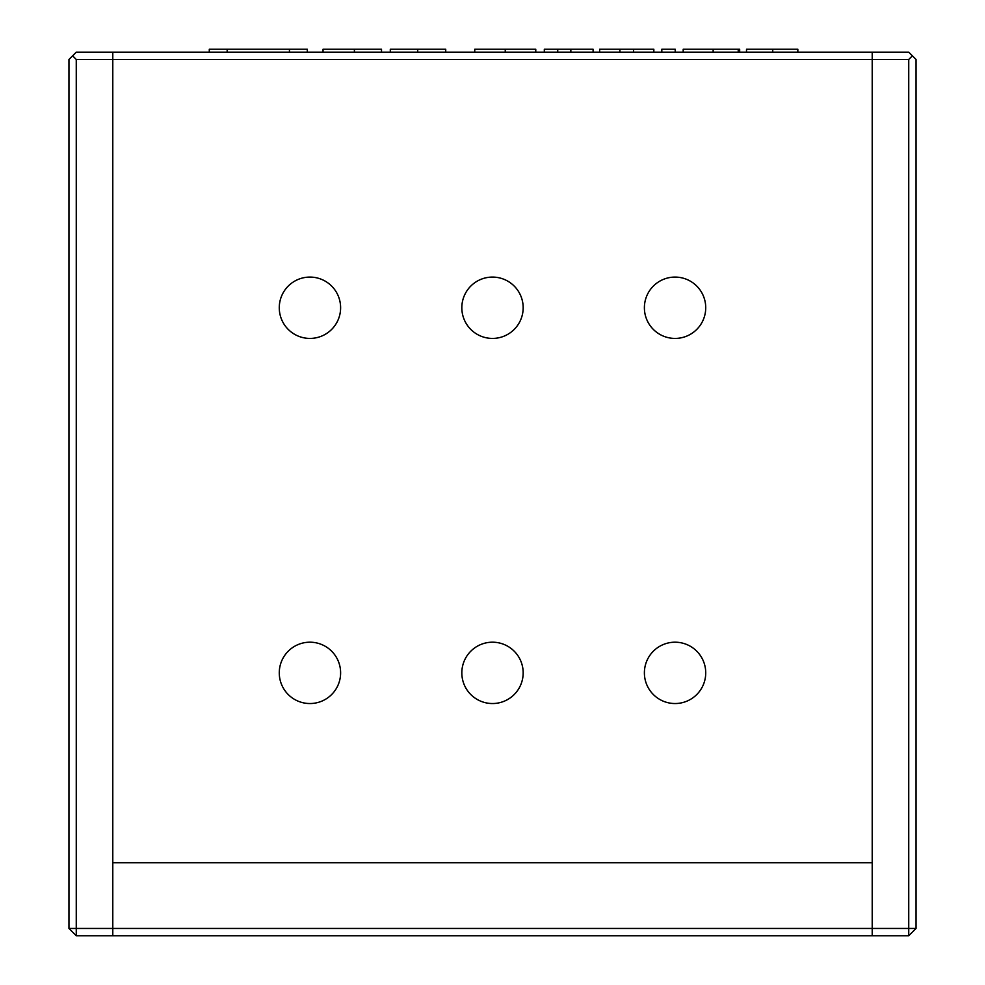 <?xml version="1.0" encoding="UTF-8"?>
<svg xmlns="http://www.w3.org/2000/svg" width="985" height="985" viewBox="0 0 985 985"><rect width="100%" height="100%" fill="white"/><g stroke="black" fill="none" stroke-linecap="round" stroke-linejoin="round"><path stroke-width="1.48" d="M76.264 59.469L112.782 59.469L112.782 928.449L76.264 928.449L76.264 59.469L72.619 55.825L68.962 59.469L68.962 928.449L76.264 935.75L76.264 928.449L68.962 928.449M72.619 55.825L76.264 52.168L112.782 52.168L112.782 935.75L76.264 935.75M908.736 935.75L872.217 935.75L872.217 928.449L872.217 935.75L112.782 935.75L112.782 928.449L872.217 928.449L872.217 52.168L112.782 52.168L112.782 59.469L908.736 59.469L908.736 928.449L872.217 928.449L872.217 52.168L908.736 52.168L916.038 59.469L916.038 928.449L908.736 928.449L908.736 935.75L916.038 928.449M112.782 862.725L872.217 862.725L112.782 862.725M340.613 307.751A30.67 30.67 0 0 0 309.943 277.08A30.67 30.67 0 0 0 279.272 307.751A30.67 30.67 0 0 0 309.943 338.421A30.67 30.67 0 0 0 340.613 307.751M523.17 307.751A30.67 30.67 0 0 0 492.5 277.08A30.67 30.67 0 0 0 461.83 307.751A30.67 30.67 0 0 0 492.5 338.421A30.67 30.67 0 0 0 523.17 307.751M705.728 307.751A30.67 30.67 0 0 0 675.057 277.08A30.67 30.67 0 0 0 644.387 307.751A30.67 30.67 0 0 0 675.057 338.421A30.67 30.67 0 0 0 705.728 307.751M340.613 672.866A30.67 30.67 0 0 0 309.943 642.195A30.67 30.67 0 0 0 279.272 672.866A30.67 30.67 0 0 0 309.943 703.536A30.67 30.67 0 0 0 340.613 672.866M523.17 672.866A30.67 30.67 0 0 0 492.5 642.195A30.67 30.67 0 0 0 461.83 672.866A30.67 30.67 0 0 0 492.5 703.536A30.67 30.67 0 0 0 523.17 672.866M705.728 672.866A30.67 30.67 0 0 0 675.057 642.195A30.67 30.67 0 0 0 644.387 672.866A30.67 30.67 0 0 0 675.057 703.536A30.67 30.67 0 0 0 705.728 672.866M912.381 55.825L908.736 59.469M354.403 52.168L354.403 49.25L323.043 49.25L323.043 52.168M354.403 49.25L381.503 49.25L381.503 52.168M417.714 52.168L417.714 49.25L390.306 49.25L390.306 52.168M417.714 49.25L445.663 49.25M474.745 52.168L474.745 49.25L535.766 49.25L535.766 52.168M505.256 49.25L505.256 52.168M544.323 52.168L544.323 49.25L593.093 49.25L593.105 52.168M570.844 49.25L570.844 52.168M557.732 49.25L557.732 52.168M599.643 52.168L599.643 49.25L653.831 49.25L653.831 52.168M619.897 49.25L619.897 52.168M633.577 49.25L633.577 52.168M661.809 52.168L661.809 49.25L675.217 49.25L675.217 52.168M683.196 52.168L683.196 49.25L739.661 49.25L739.661 52.168M713.14 49.25L713.14 52.168M738.233 49.25L738.233 52.168M772.745 52.168L772.745 49.25L746.507 49.25L746.507 52.168M772.745 49.25L797.838 49.25L797.838 52.168L797.838 49.25M209.288 52.168L209.288 49.25L307.308 49.25L307.308 52.168M227.166 49.25L227.166 52.168M289.442 49.25L289.442 52.168M445.725 49.25L445.725 52.168"/></g></svg>
